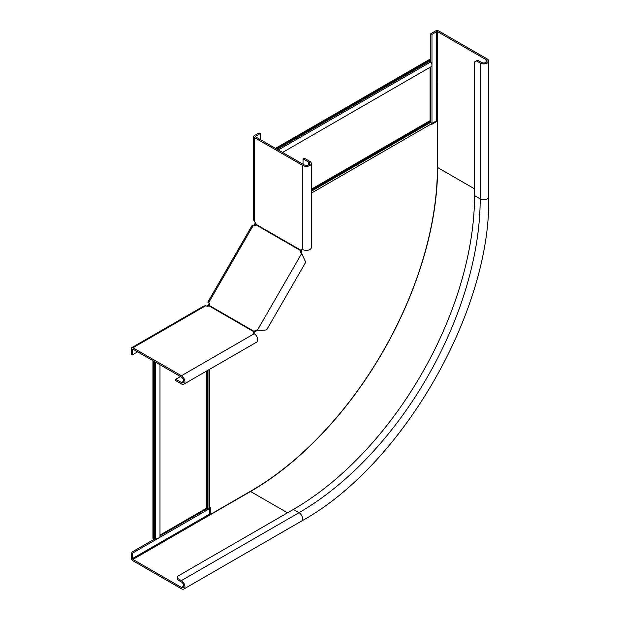 <?xml version="1.0" encoding="UTF-8"?>
<svg xmlns="http://www.w3.org/2000/svg" width="620" height="620" viewBox="0 0 620 620"><rect width="100%" height="100%" fill="white"/><g stroke="black" fill="none" stroke-linecap="round" stroke-linejoin="round"><path stroke-width="0.93" d="M255.533 222.766L254.905 223.851L255.115 222.216M255.579 222.495L255.083 222.781M430.086 67.278L430.086 120.66A1.333 0.767 -120 0 0 430.357 121.582L430.776 122.311A2.333 1.349 60 0 1 431.264 123.93L431.264 124.651L437.379 121.117L436.674 120.706L436.674 31.682L437.611 31.682L486.08 59.66A3.325 1.922 180 0 1 487.057 61.023A3.325 1.922 180 0 1 485.003 62.798A3.325 1.922 180 0 1 481.376 62.38L477.609 60.202L474.556 61.969L474.556 195.633A256.207 147.924 -60 0 1 293.384 509.423L177.63 576.259L177.63 578.429L181.397 580.599A4.991 2.883 -120 0 1 184.651 585.001A4.991 2.883 -120 0 1 183.892 589A4.991 2.883 -120 0 1 181.397 588.752L132.928 560.767A2.333 1.349 -120 0 1 131.277 557.915L131.277 552.482L132.455 553.164L132.455 558.597L132.928 559.411L181.397 587.396A3.325 1.922 -120 0 0 183.055 587.558A3.325 1.922 -120 0 0 183.567 584.893A3.325 1.922 -120 0 0 181.397 581.963L177.63 579.785L177.63 578.429M159.991 535.091L206.22 508.4A1.333 0.767 180 0 1 207.158 508.175L207.995 508.175A2.333 1.349 0 0 0 209.645 507.788L210.265 507.424L210.265 514.491L250.806 491.087A263.856 152.342 120 0 0 437.379 167.927L437.379 121.117M431.257 123.837L436.674 120.706M255.835 223.309L254.952 225.726L254.246 225.316L253.898 225.92M209.289 303.188L207.995 305.094L207.995 306.172M209.56 507.834L209.56 514.081L210.265 514.491M207.374 306.179L209.645 304.195L208.94 303.792M254.246 225.316L254.905 223.851M275.489 148.374L429.381 59.528L430.086 59.931L430.086 61.023A1 0.574 -120 0 0 430.559 62.062A2.991 1.728 60 0 1 431.35 66.549L282.565 152.45M430.086 59.931L276.202 148.777M207.158 306.358L207.995 305.094M207.158 305.784L206.685 306.094M152.923 360.662L152.923 538.354L153.628 538.764L154.574 538.222A1 0.574 180 0 1 155.705 538.106A2.991 1.728 0 0 0 159.991 536.548L159.991 364.746M153.628 538.764L153.628 361.072M430.792 62.31L430.792 33.72L435.496 31A2.333 1.349 180 0 1 438.789 31L487.258 58.985A4.991 2.883 180 0 1 488.723 61.023A4.991 2.883 180 0 1 485.638 63.682A4.991 2.883 180 0 1 480.198 63.054L476.431 60.884M431.969 123.426L431.969 34.395L436.674 31.682M209.56 508.648L132.455 553.164M430.792 122.334L430.792 66.875M207.995 370.233L207.995 508.175L159.991 535.905M156.046 538.191L131.277 552.482M430.792 33.72L431.969 34.395M431.094 123L431.9 123.465M208.754 508.106L209.56 508.571M253.696 333.312A2.658 1.534 180 0 1 253.89 333.126L255.053 331.894A2.658 2.17 120 0 1 256.866 330.847L266.647 329.902L305.714 262.237L301.646 253.293A2.658 2.17 -60 0 1 301.646 251.201L300.808 250.72A2.658 2.17 -60 0 0 300.816 252.813L303.172 256.665M137.648 351.842L132.471 354.834L132.471 349.393L132.944 349.122L181.412 377.107A3.325 1.922 60 0 1 183.582 380.037A3.325 1.922 60 0 1 183.071 382.703A3.325 1.922 60 0 1 181.412 382.54L175.762 379.277L175.762 380.641L181.412 383.896A4.991 2.883 60 0 0 183.908 384.144L256.696 342.116A4.991 2.883 -120 0 0 257.463 338.117A4.991 2.883 -120 0 0 254.2 333.723A2.658 1.534 180 0 1 253.425 332.638A2.658 1.534 180 0 1 253.89 331.77L253.89 333.126M132.471 354.834L131.293 354.152L131.293 348.719A2.333 1.349 60 0 1 131.773 347.649A2.333 1.349 60 0 1 132.944 347.766L181.412 375.751A4.991 2.883 60 0 1 184.667 380.145A4.991 2.883 60 0 1 183.908 384.144M208.204 302.343L208.684 302.622A2.658 2.17 120 0 1 209.452 305.567L209.118 305.923A2.658 1.534 180 0 1 205.739 305.738L203.879 306.024L131.773 347.649M180.467 376.565L175.762 379.277M209.118 305.923L253.89 331.77L254.223 331.413A2.658 2.17 120 0 1 256.037 330.367L258.191 330.731M302.204 254.502L301.367 254.022L257.362 330.251L260.555 330.483M207.832 302.134L252.255 225.192L253.107 225.68A2.658 2.17 -60 0 0 256.045 224.874L256.184 224.409A2.658 1.534 -120 0 0 254.332 221.572L253.65 219.813L253.65 136.563A2.333 1.349 0 0 0 254.332 137.508L302.8 165.494A4.991 2.883 0 0 0 308.241 166.121A4.991 2.883 0 0 0 311.317 163.455A4.991 2.883 0 0 0 309.861 161.417L304.211 158.162L303.033 158.836L303.033 164.269M208.684 302.622L253.107 225.68M209.452 305.567L255.053 331.894M302.196 249.317A2.658 1.534 -120 0 0 302.126 249.573L301.646 251.201M260.214 139.547L260.214 133.571L255.51 136.292L255.51 136.834L303.978 164.811A3.325 1.922 0 0 0 307.605 165.23A3.325 1.922 0 0 0 309.659 163.455A3.325 1.922 0 0 0 308.683 162.099L303.033 158.836M311.317 163.455L311.317 247.512A4.991 2.883 180 0 1 308.241 250.178A4.991 2.883 180 0 1 302.8 249.55A2.658 1.534 -120 0 0 301.467 249.418A2.658 1.534 -120 0 0 300.948 250.255L302.126 249.573M260.214 133.571L259.036 132.897L254.332 135.609A2.333 1.349 0 0 0 253.65 136.563M256.184 224.409L300.948 250.255L300.808 250.72L256.045 224.874M311.317 190.309L430.357 121.582M311.317 191.278L430.776 122.311M254.952 225.726L255.471 225.424M311.317 193.184L431.264 123.93M209.645 304.195L209.645 304.8M209.645 369.288L209.645 507.788M311.317 189.224L430.086 120.66M430.559 62.062L278.279 149.978M430.086 61.023L277.14 149.319M207.158 370.721L207.158 508.175M206.22 371.264L206.22 508.4M155.705 538.106L155.705 362.274M154.574 538.222L154.574 361.615M486.08 62.38L486.08 59.66M437.379 167.431L437.611 31.682M250.371 491.335L250.565 491.489A264.523 152.722 -60 0 0 437.611 167.516L474.556 188.844M209.56 514.081L132.455 558.597M474.556 195.633L480.198 198.896A256.207 147.924 -60 0 1 299.034 512.686A4.991 2.883 -120 0 1 302.297 517.08A4.991 2.883 -120 0 1 301.529 521.079C401.892 465.969 491.172 311.333 488.723 196.858A4.991 2.883 180 0 1 485.638 199.524A4.991 2.883 180 0 1 480.198 198.896L480.198 63.054M132.928 559.411L250.565 491.489L287.51 512.817M181.397 580.599L299.034 512.686L293.384 509.423M183.745 586.039L181.397 587.396M205.739 305.738L132.944 347.766M254.2 333.723L181.412 375.751M183.76 381.184L181.412 382.54M132.944 349.122L132.471 349.393M256.037 330.367L256.866 330.847M302.8 249.55L302.8 165.494M254.332 221.572L254.332 137.508M308.683 164.811L308.683 162.099M255.51 136.834L255.51 136.292M300.816 252.813L301.646 253.293M488.723 196.858L488.723 61.023M301.529 521.079L183.892 589"/></g></svg>
